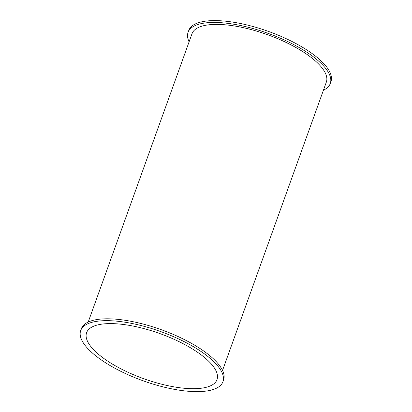 <?xml version="1.0" encoding="UTF-8"?>
<svg xmlns="http://www.w3.org/2000/svg" width="412" height="412" viewBox="0 0 412 412"><rect width="100%" height="100%" fill="white"/><g stroke="black" fill="none" stroke-linecap="round" stroke-linejoin="round"><path stroke-width="0.62" d="M222.907 381.744L223.572 379.9A75.571 26.136 -160.2 0 0 161.324 329.708A75.571 26.136 -160.2 0 0 81.37 328.704L80.706 330.548A75.571 26.136 -160.2 0 0 123.682 372.721A75.571 26.136 -160.2 0 0 207.391 390.89A75.571 26.136 -160.2 0 0 222.907 381.744A75.571 26.136 -160.2 0 0 160.659 331.557A75.571 26.136 -160.2 0 0 80.706 330.548M323.435 90.182A75.571 26.136 -160.2 0 0 330.269 83.533A75.571 26.136 -160.2 0 0 268.021 33.341A75.571 26.136 -160.2 0 0 188.068 32.337A75.571 26.136 -160.2 0 0 189.098 41.813M330.269 83.533L330.934 81.684A75.571 26.136 -160.2 0 0 268.686 31.497A75.571 26.136 -160.2 0 0 188.732 30.488L188.068 32.337M222.542 370.419L326.34 82.117A71.389 24.689 -160.2 0 0 267.532 34.701A71.389 24.689 -160.2 0 0 192.002 33.748L88.204 322.055M100.832 324.285A69.298 23.968 19.8 0 1 177.598 340.945A69.298 23.968 19.8 0 1 217.011 379.622A69.298 23.968 19.8 0 1 143.685 378.695A69.298 23.968 19.8 0 1 86.602 332.669A69.298 23.968 19.8 0 1 100.832 324.285"/></g></svg>
